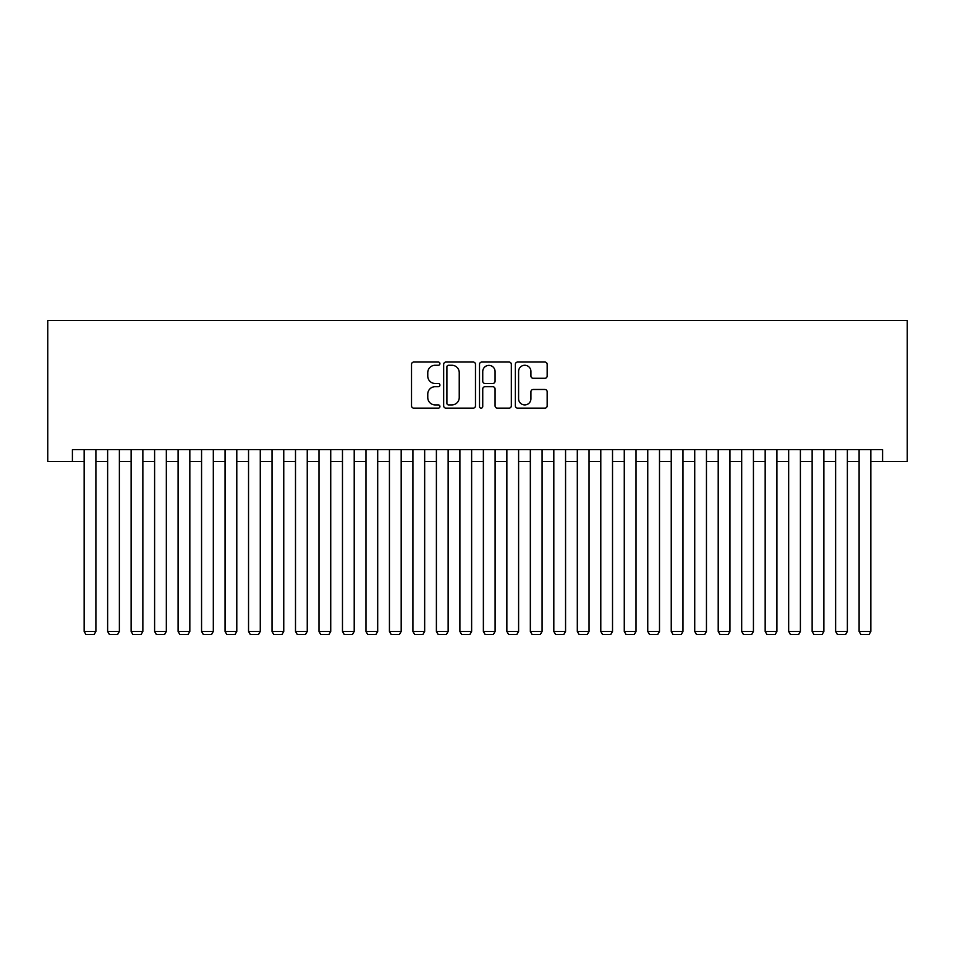 <?xml version="1.0" encoding="UTF-8"?>
<svg xmlns="http://www.w3.org/2000/svg" width="955" height="955" viewBox="0 0 955 955"><rect width="100%" height="100%" fill="white"/><g stroke="black" fill="none" stroke-linecap="round" stroke-linejoin="round"><path stroke-width="1.43" d="M439.933 363.652A1.612 1.612 0 0 0 438.309 362.041L413.825 362.041A2.304 2.304 0 0 0 411.521 364.344L411.521 405.839A2.304 2.304 0 0 0 413.825 408.143L438.309 408.143A1.612 1.612 0 0 0 439.933 406.532A1.612 1.612 0 0 0 438.309 404.92L435.146 404.92A7.377 7.377 0 0 1 427.768 397.543L427.768 394.081A7.377 7.377 0 0 1 435.146 386.703L438.309 386.703A1.612 1.612 0 0 0 439.933 385.092A1.612 1.612 0 0 0 438.309 383.48L435.146 383.48A7.377 7.377 0 0 1 427.768 376.103L427.768 372.641A7.377 7.377 0 0 1 435.146 365.264L438.309 365.264A1.612 1.612 0 0 0 439.933 363.652M544.863 378.287A2.304 2.304 0 0 0 547.167 375.983L547.167 364.344A2.304 2.304 0 0 0 544.863 362.041L517.67 362.041A2.304 2.304 0 0 0 515.366 364.344L515.366 405.839A2.304 2.304 0 0 0 517.67 408.143L544.863 408.143A2.304 2.304 0 0 0 547.167 405.839L547.167 391.777A2.304 2.304 0 0 0 544.863 389.473L533.224 389.473A2.304 2.304 0 0 0 530.92 391.777L530.92 398.748A6.172 6.172 0 0 1 524.749 404.92A6.172 6.172 0 0 1 518.589 398.748L518.589 371.435A6.172 6.172 0 0 1 524.749 365.264A6.172 6.172 0 0 1 530.92 371.435L530.92 375.983A2.304 2.304 0 0 0 533.224 378.287L544.863 378.287M72.413 461.408L72.413 449.674L882.587 449.674L882.587 461.408L907.25 461.408L907.25 320.51L47.75 320.51L47.75 461.408L84.147 461.408M475.483 364.344A2.304 2.304 0 0 0 473.179 362.041L445.973 362.041A2.304 2.304 0 0 0 443.669 364.344L443.669 405.839A2.304 2.304 0 0 0 445.973 408.143L473.179 408.143A2.304 2.304 0 0 0 475.483 405.839L475.483 364.344M481.821 362.041L509.027 362.041A2.304 2.304 0 0 1 511.331 364.344L511.331 405.839A2.304 2.304 0 0 1 509.027 408.143L497.376 408.143A2.304 2.304 0 0 1 495.072 405.839L495.072 389.007A2.304 2.304 0 0 0 492.768 386.703L485.045 386.703A2.304 2.304 0 0 0 482.741 389.007L482.741 406.532A1.612 1.612 0 0 1 481.129 408.143A1.612 1.612 0 0 1 479.517 406.532L479.517 364.344A2.304 2.304 0 0 1 481.821 362.041M95.894 461.408L107.629 461.408M119.375 461.408L131.122 461.408M142.856 461.408L154.603 461.408M166.337 461.408L178.084 461.408M189.83 461.408L201.565 461.408M213.311 461.408L225.046 461.408M236.792 461.408L248.539 461.408M260.273 461.408L272.02 461.408M283.754 461.408L295.501 461.408M307.247 461.408L318.982 461.408M330.728 461.408L342.475 461.408M354.21 461.408L365.956 461.408M377.691 461.408L389.437 461.408M401.184 461.408L412.918 461.408M424.665 461.408L436.399 461.408M448.146 461.408L459.892 461.408M471.627 461.408L483.373 461.408M495.108 461.408L506.854 461.408M518.601 461.408L530.335 461.408M542.082 461.408L553.816 461.408M565.563 461.408L577.309 461.408M589.044 461.408L600.791 461.408M612.525 461.408L624.272 461.408M636.018 461.408L647.753 461.408M659.499 461.408L671.246 461.408M682.98 461.408L694.727 461.408M706.461 461.408L718.208 461.408M729.954 461.408L741.689 461.408M753.435 461.408L765.17 461.408M776.916 461.408L788.663 461.408M800.397 461.408L812.144 461.408M823.879 461.408L835.625 461.408M847.372 461.408L859.106 461.408M870.853 461.408L882.587 461.408M448.516 365.264A1.612 1.612 0 0 0 446.904 366.887L446.904 403.296A1.612 1.612 0 0 0 448.516 404.92L451.858 404.92A7.377 7.377 0 0 0 459.236 397.543L459.236 372.641A7.377 7.377 0 0 0 451.858 365.264L448.516 365.264M495.072 371.555A6.172 6.172 0 0 0 488.912 365.383A6.172 6.172 0 0 0 482.741 371.555L482.741 381.176A2.304 2.304 0 0 0 485.045 383.48L492.768 383.48A2.304 2.304 0 0 0 495.072 381.176L495.072 371.555M95.894 449.674L95.894 631.434L84.147 631.434L84.147 449.674M95.894 631.434L94.127 634.49L85.914 634.49L84.147 631.434M119.375 449.674L119.375 631.434L107.629 631.434L107.629 449.674M119.375 631.434L117.608 634.49L109.395 634.49L107.629 631.434M142.856 449.674L142.856 631.434L131.122 631.434L131.122 449.674M142.856 631.434L141.101 634.49L132.876 634.49L131.122 631.434M166.337 449.674L166.337 631.434L154.603 631.434L154.603 449.674M166.337 631.434L164.582 634.49L156.357 634.49L154.603 631.434M189.83 449.674L189.83 631.434L178.084 631.434L178.084 449.674M189.83 631.434L188.063 634.49L179.85 634.49L178.084 631.434M213.311 449.674L213.311 631.434L201.565 631.434L201.565 449.674M213.311 631.434L211.544 634.49L203.331 634.49L201.565 631.434M236.792 449.674L236.792 631.434L225.046 631.434L225.046 449.674M236.792 631.434L235.037 634.49L226.813 634.49L225.046 631.434M260.273 449.674L260.273 631.434L248.539 631.434L248.539 449.674M260.273 631.434L258.519 634.49L250.294 634.49L248.539 631.434M283.754 449.674L283.754 631.434L272.02 631.434L272.02 449.674M283.754 631.434L282 634.49L273.775 634.49L272.02 631.434M307.247 449.674L307.247 631.434L295.501 631.434L295.501 449.674M307.247 631.434L305.481 634.49L297.268 634.49L295.501 631.434M330.728 449.674L330.728 631.434L318.982 631.434L318.982 449.674M330.728 631.434L328.962 634.49L320.749 634.49L318.982 631.434M354.21 449.674L354.21 631.434L342.475 631.434L342.475 449.674M354.21 631.434L352.455 634.49L344.23 634.49L342.475 631.434M377.691 449.674L377.691 631.434L365.956 631.434L365.956 449.674M377.691 631.434L375.936 634.49L367.711 634.49L365.956 631.434M401.184 449.674L401.184 631.434L389.437 631.434L389.437 449.674M401.184 631.434L399.417 634.49L391.192 634.49L389.437 631.434M424.665 449.674L424.665 631.434L412.918 631.434L412.918 449.674M424.665 631.434L422.898 634.49L414.685 634.49L412.918 631.434M448.146 449.674L448.146 631.434L436.399 631.434L436.399 449.674M448.146 631.434L446.379 634.49L438.166 634.49L436.399 631.434M471.627 449.674L471.627 631.434L459.892 631.434L459.892 449.674M471.627 631.434L469.872 634.49L461.647 634.49L459.892 631.434M495.108 449.674L495.108 631.434L483.373 631.434L483.373 449.674M495.108 631.434L493.353 634.49L485.128 634.49L483.373 631.434M518.601 449.674L518.601 631.434L506.854 631.434L506.854 449.674M518.601 631.434L516.834 634.49L508.621 634.49L506.854 631.434M542.082 449.674L542.082 631.434L530.335 631.434L530.335 449.674M542.082 631.434L540.315 634.49L532.102 634.49L530.335 631.434M565.563 449.674L565.563 631.434L553.816 631.434L553.816 449.674M565.563 631.434L563.808 634.49L555.583 634.49L553.816 631.434M589.044 449.674L589.044 631.434L577.309 631.434L577.309 449.674M589.044 631.434L587.289 634.49L579.064 634.49L577.309 631.434M612.525 449.674L612.525 631.434L600.791 631.434L600.791 449.674M612.525 631.434L610.77 634.49L602.545 634.49L600.791 631.434M636.018 449.674L636.018 631.434L624.272 631.434L624.272 449.674M636.018 631.434L634.251 634.49L626.038 634.49L624.272 631.434M659.499 449.674L659.499 631.434L647.753 631.434L647.753 449.674M659.499 631.434L657.732 634.49L649.519 634.49L647.753 631.434M682.98 449.674L682.98 631.434L671.246 631.434L671.246 449.674M682.98 631.434L681.225 634.49L673 634.49L671.246 631.434M706.461 449.674L706.461 631.434L694.727 631.434L694.727 449.674M706.461 631.434L704.706 634.49L696.482 634.49L694.727 631.434M729.954 449.674L729.954 631.434L718.208 631.434L718.208 449.674M729.954 631.434L728.188 634.49L719.963 634.49L718.208 631.434M753.435 449.674L753.435 631.434L741.689 631.434L741.689 449.674M753.435 631.434L751.669 634.49L743.456 634.49L741.689 631.434M776.916 449.674L776.916 631.434L765.17 631.434L765.17 449.674M776.916 631.434L775.15 634.49L766.937 634.49L765.17 631.434M800.397 449.674L800.397 631.434L788.663 631.434L788.663 449.674M800.397 631.434L798.643 634.49L790.418 634.49L788.663 631.434M823.879 449.674L823.879 631.434L812.144 631.434L812.144 449.674M823.879 631.434L822.124 634.49L813.899 634.49L812.144 631.434M847.372 449.674L847.372 631.434L835.625 631.434L835.625 449.674M847.372 631.434L845.605 634.49L837.392 634.49L835.625 631.434M870.853 449.674L870.853 631.434L859.106 631.434L859.106 449.674M870.853 631.434L869.086 634.49L860.873 634.49L859.106 631.434"/></g></svg>
